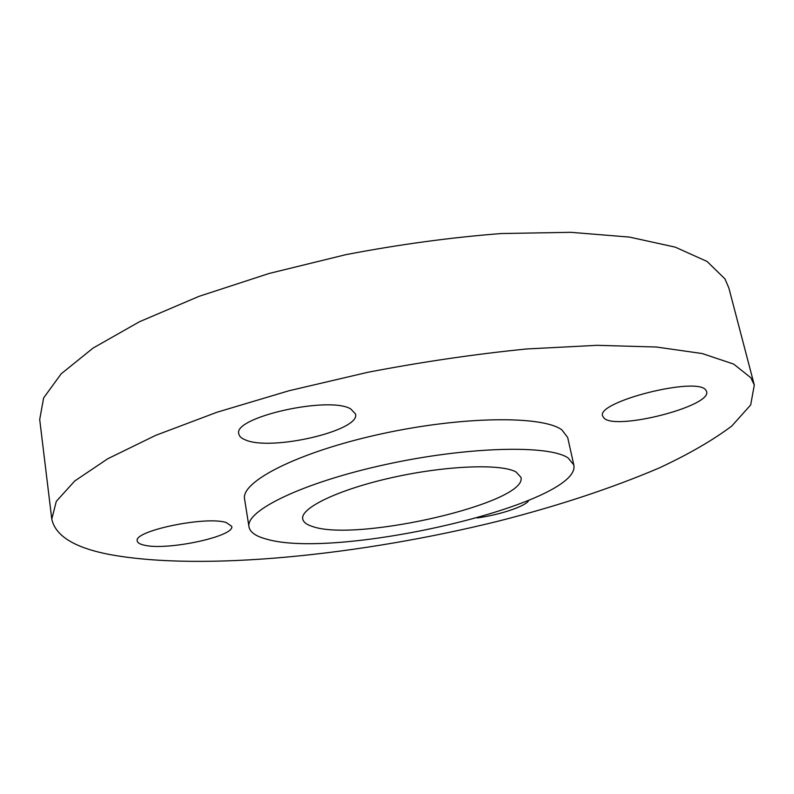 <?xml version="1.0" encoding="UTF-8"?>
<svg xmlns="http://www.w3.org/2000/svg" width="794" height="794" viewBox="0 0 794 794"><rect width="100%" height="100%" fill="white"/><g stroke="black" fill="none" stroke-linecap="round" stroke-linejoin="round"><path stroke-width="1.19" d="M226.181 522.531C205.974 515.772 132.985 530.978 137.263 540.982C137.57 542.818 139.883 544.208 144.171 545.16C166.909 550.937 235.093 536.357 231.729 526.333L226.181 522.531M350.769 408.95C329.123 395.601 232.205 417.446 238.845 433.971C239.272 436.402 241.485 438.387 245.475 439.945C271.29 451.439 360.655 430.636 355.553 414.031L350.769 408.95M705.866 390.172C697.46 376.048 595.45 401.992 602.666 416.096L604.135 418.24C616.452 430.626 711.99 406.131 706.62 391.581L705.866 390.172M754.3 385.07L728.882 288.063L725.011 278.962L707.077 261.464L675.247 247.142L629.453 237.088L570.747 232.314L501.421 233.535C450.962 237.416 399.124 244.453 345.906 254.646L269.027 273.493L198.957 296.37L139.466 321.749L93.116 348.05L61.148 373.845L43.62 397.953L39.7 419.53L51.779 519.087C55.441 536.069 74.854 547.9 110.009 554.579C203.046 571.65 361.181 555.115 498.771 521.043C558.49 505.788 611.976 488.092 659.238 467.954C688.517 454.307 712.694 440.333 731.78 426.041L750.677 404.95L754.3 385.07L750.866 377.755L733.666 364.089L702.204 353.538L656.35 347.018L597.088 345.321L526.7 348.963C475.298 354.084 422.368 361.856 367.88 372.277L289.046 390.737L217.03 412.225L155.763 435.33L107.895 458.674L74.725 480.995L56.305 501.351L51.779 519.087M516.06 471.983C501.302 463.507 446.278 465.492 392.494 477.502C338.621 489.422 300.192 508.031 302.722 518.958C303.358 522.234 306.792 524.804 313.015 526.67C357.955 542.193 528.228 502.701 520.943 477.333L516.06 471.983M573.814 464.956L567.69 437.494L561.894 429.901C542.679 415.341 461.314 416.116 379.482 434.298C297.552 452.332 240.503 481.76 244.592 499.128L248.998 526.918C250.06 532.278 255.936 536.367 266.645 539.156C337.877 560.236 582.21 503.376 573.814 464.956L568.127 457.959C549.12 444.66 467.507 446.516 385.14 464.619C302.693 482.593 245.098 510.81 248.998 526.918M477.184 517.936C500.418 514.74 526.224 506.086 528.754 500.399"/></g></svg>
